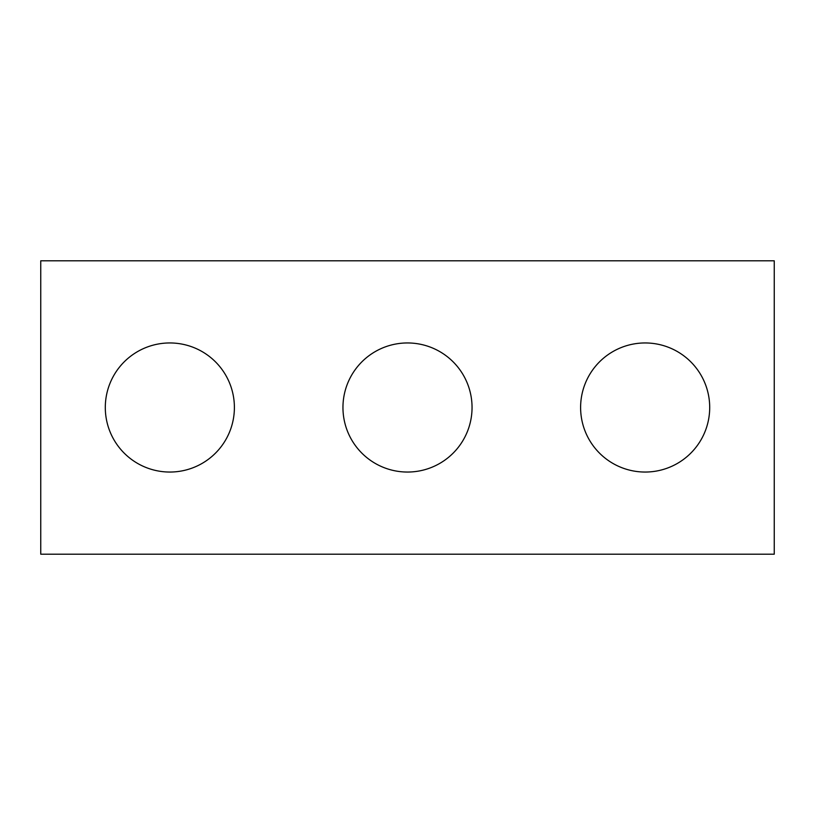 <?xml version="1.0" encoding="UTF-8"?>
<svg xmlns="http://www.w3.org/2000/svg" width="815" height="815" viewBox="0 0 815 815"><rect width="100%" height="100%" fill="white"/><g stroke="black" fill="none" stroke-linecap="round" stroke-linejoin="round"><path stroke-width="1.22" d="M774.25 554.2L40.75 554.2L40.75 260.8L774.25 260.8L774.25 554.2M234.394 407.5A64.548 64.548 0 0 0 137.572 351.601A64.548 64.548 0 0 0 137.572 463.399A64.548 64.548 0 0 0 234.394 407.5M709.702 407.5A64.548 64.548 0 0 0 612.88 351.601A64.548 64.548 0 0 0 612.88 463.399A64.548 64.548 0 0 0 709.702 407.5M472.048 407.5A64.548 64.548 0 0 0 375.226 351.601A64.548 64.548 0 0 0 375.226 463.399A64.548 64.548 0 0 0 472.048 407.5"/></g></svg>
